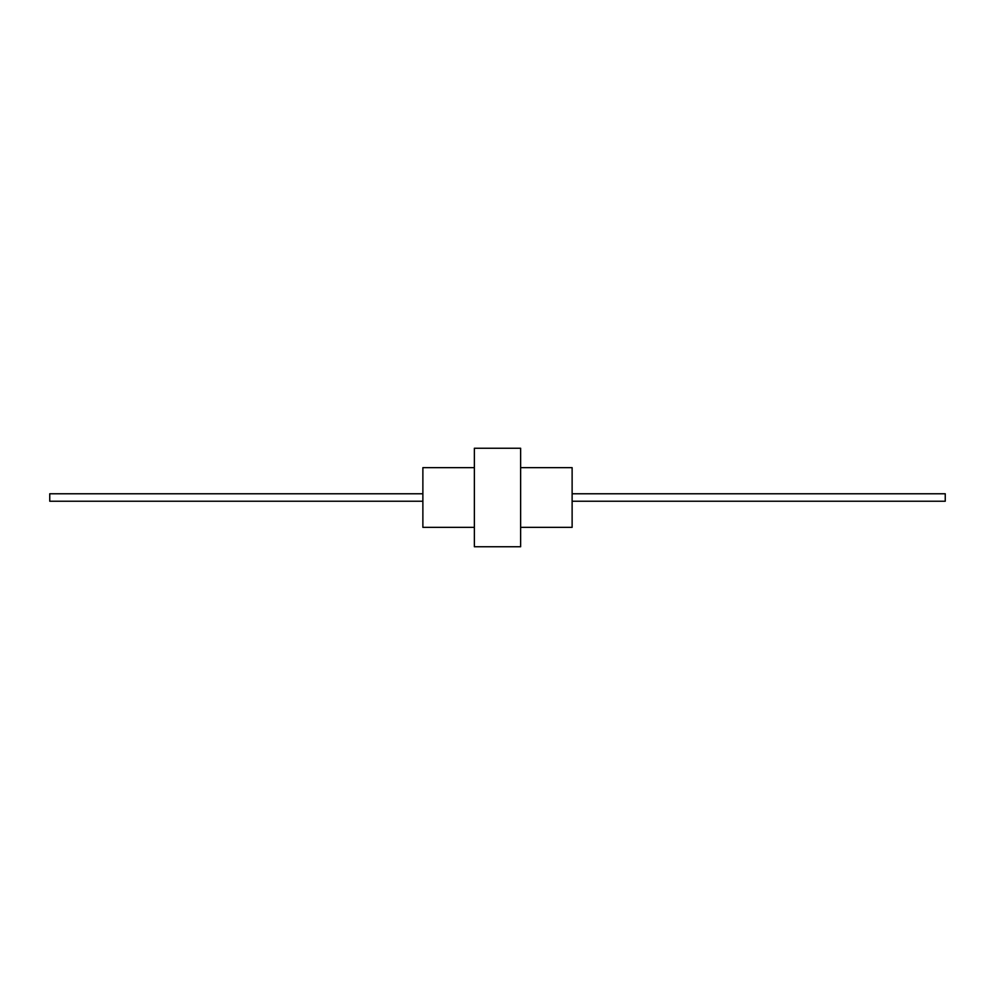 <?xml version="1.0" encoding="UTF-8"?>
<svg xmlns="http://www.w3.org/2000/svg" width="995" height="995" viewBox="0 0 995 995"><rect width="100%" height="100%" fill="white"/><g stroke="black" fill="none" stroke-linecap="round" stroke-linejoin="round"><path stroke-width="1.49" d="M474.366 467.65L422.875 467.65L422.875 527.35L474.366 527.35M520.634 467.65L572.125 467.65L572.125 527.35L520.634 527.35M474.366 497.5L474.366 546.752L520.634 546.752L520.634 448.247L474.366 448.247L474.366 497.5M422.875 493.769L49.75 493.769L49.75 501.231L422.875 501.231M572.125 493.769L945.25 493.769L945.25 501.231L572.125 501.231"/></g></svg>
